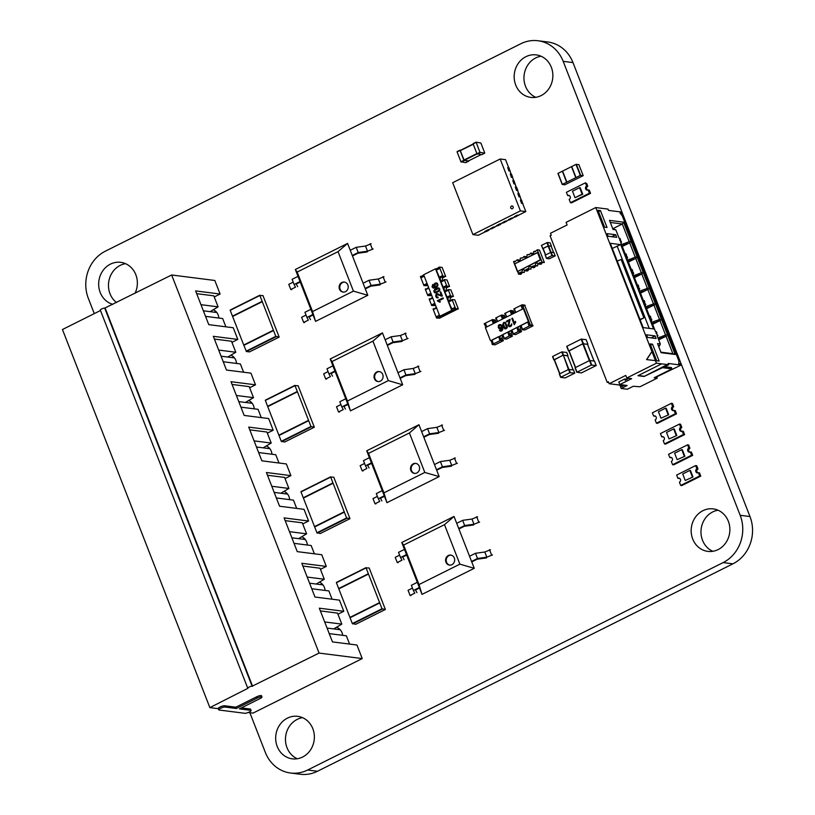 <?xml version="1.0" encoding="UTF-8"?>
<svg xmlns="http://www.w3.org/2000/svg" width="815" height="815" viewBox="0 0 815 815"><rect width="100%" height="100%" fill="white"/><g stroke="black" fill="none" stroke-linecap="round" stroke-linejoin="round"><path stroke-width="1.22" d="M249.859 712.697L265.323 752.388A35.728 32.223 -82.8 0 0 290.517 773.007L300.317 774.25A35.728 32.223 -82.8 0 0 317.463 771.265L732.93 563.827A35.758 32.254 -82.8 0 0 749.983 516.547L572.976 62.582A35.728 32.223 -82.8 0 0 547.792 41.993L537.992 40.75A35.728 32.223 -82.8 0 0 520.846 43.735L105.38 251.173A35.697 32.193 -82.8 0 0 88.346 298.402L94.275 313.622M290.517 773.007A35.728 32.223 -82.8 0 0 307.663 770.012L723.139 562.584A35.758 32.254 -82.8 0 0 740.183 515.304L563.175 61.339A35.728 32.223 -82.8 0 0 537.992 40.75M541.028 56.225A21.424 19.316 -82.8 0 0 524.147 74.949A21.424 19.316 -82.8 0 0 535.801 97.311M541.109 95.6A21.424 19.316 -82.8 0 0 552.702 72.79A21.424 19.316 -82.8 0 0 536.219 54.89A21.424 19.316 -82.8 0 0 514.357 73.707A21.424 19.316 -82.8 0 0 530.82 97.392A21.424 19.316 -82.8 0 0 541.109 95.6M125.53 263.673A21.424 19.316 -82.8 0 0 109.067 280.034A21.424 19.316 -82.8 0 0 116.514 302.518M135.046 293.268A21.424 19.316 -82.8 0 0 120.722 262.338A21.424 19.316 -82.8 0 0 99.063 279.779A21.424 19.316 -82.8 0 0 112.857 304.352M302.528 717.658A21.424 19.316 -82.8 0 0 285.647 736.393A21.424 19.316 -82.8 0 0 297.302 758.745M302.599 757.033A21.424 19.316 -82.8 0 0 314.203 734.234A21.424 19.316 -82.8 0 0 297.72 716.334A21.424 19.316 -82.8 0 0 275.857 735.14A21.424 19.316 -82.8 0 0 292.32 758.836A21.424 19.316 -82.8 0 0 302.599 757.033M304.301 538.42A9.994 9.016 -82.8 0 0 303.088 539.224M307.347 545.031A9.994 9.016 -82.8 0 0 301.733 536.749M321.996 583.825A9.994 9.016 -82.8 0 0 320.784 584.62M325.053 590.437A9.994 9.016 -82.8 0 0 319.429 582.144M339.702 629.221A9.994 9.016 -82.8 0 0 339.071 629.598M342.697 635.333A9.994 9.016 -82.8 0 0 336.463 627.295M215.802 311.422A9.994 9.016 -82.8 0 0 214.579 312.227M218.848 318.044A9.994 9.016 -82.8 0 0 213.235 309.751M233.498 356.827A9.994 9.016 -82.8 0 0 232.275 357.632M236.544 363.449A9.994 9.016 -82.8 0 0 230.94 355.157M268.899 447.618A9.994 9.016 -82.8 0 0 267.687 448.423M271.945 454.24A9.994 9.016 -82.8 0 0 266.332 445.948M251.203 402.223A9.994 9.016 -82.8 0 0 249.981 403.028M254.249 408.845A9.994 9.016 -82.8 0 0 248.636 400.552M286.605 493.024A9.994 9.016 -82.8 0 0 285.382 493.819M289.651 499.636A9.994 9.016 -82.8 0 0 284.028 491.343M718.035 510.21A21.424 19.316 -82.8 0 0 701.155 528.945A21.424 19.316 -82.8 0 0 712.809 551.297M718.107 549.585A21.424 19.316 -82.8 0 0 729.71 526.785A21.424 19.316 -82.8 0 0 713.227 508.886A21.424 19.316 -82.8 0 0 691.354 527.692A21.424 19.316 -82.8 0 0 707.817 551.378A21.424 19.316 -82.8 0 0 718.107 549.585M633.275 386.269L639.989 386.758L657.206 378.16L656.696 376.866L681.055 365.089L668.198 363.449L668.707 364.753L644.044 376.489L637.921 375.705L661.668 363.857L656.462 363.195L626.786 378.007L631.676 378.639L619.808 384.558L627.153 385.495L621.224 388.46L627.336 389.234L633.275 386.269M657.695 321.762L657.094 320.509L659.467 319.327L653.905 305.055L651.531 306.246L650.533 304.881L645.837 306.848M668.707 364.753L662.768 367.718L671.947 368.879L654.139 377.773L657.206 378.16M620.714 213.917L621.886 213.326L621.376 212.032L608.52 210.402L608.021 209.098L595.775 207.55L566.099 222.363L567.108 224.96L559.131 228.934M658.703 339.845L666.578 336.035L665.529 334.894L659.967 320.621L657.593 321.803L656.605 320.448L651.908 322.404M663.298 336.126L666.069 334.731M663.767 337.318L663.155 336.075L665.529 334.894M627.356 243.93L626.745 242.687L629.119 241.495L622.293 223.993L612.768 228.75M626.888 242.738L629.119 241.495M622.293 246.456L630.168 242.646L629.659 241.342M657.226 320.56L660.007 319.174L660.507 320.468L659.967 320.621M660.007 319.174L659.467 319.327M633.418 259.496L632.817 258.253L635.191 257.061L629.628 242.799M632.949 258.294L635.191 257.061M628.365 262.022L636.24 258.202L635.731 256.908M651.154 304.993L653.936 303.608L654.445 304.902L653.905 305.055M651.623 306.196L651.022 304.942L653.396 303.761L647.833 289.488L645.46 290.68L644.461 289.315L639.765 291.281M653.936 303.608L653.396 303.761M639.49 275.062L638.889 273.82L641.262 272.628L635.7 258.365M639.021 273.86L641.262 272.628M634.427 277.589L642.302 273.769L641.802 272.475M645.093 289.427L647.864 288.041L648.373 289.335L647.833 289.488M645.562 290.629L644.95 289.376L647.324 288.194L641.762 273.921M647.864 288.041L647.324 288.194M621.224 388.46L619.899 385.077M608.693 382.551L607.206 382.357L550.064 235.79L551.246 235.199L550.492 233.253L567.108 224.96M650.859 317.483L650.35 316.189L649.433 316.067L644.879 304.403L645.796 304.515L643.87 301.805L644.787 301.917L644.288 300.623L643.361 300.511L638.817 288.836L639.734 288.948L637.799 286.238L638.716 286.36L638.216 285.056L637.299 284.944L632.746 273.269L633.663 273.382L633.153 272.088L632.236 271.976L631.737 270.672L632.654 270.794L632.145 269.49L631.228 269.378L626.674 257.703L627.591 257.825L627.092 256.521L626.175 256.409L625.665 255.105L626.582 255.227L626.073 253.934L625.156 253.811L620.612 242.137L621.529 242.259L621.02 240.955L620.103 240.843L619.594 239.549L620.51 239.661L620.011 238.367L619.094 238.245L615.804 229.82L613.053 229.463L609.508 220.386L623.587 222.179L675.166 354.474L661.087 352.691L657.552 343.604L660.303 343.961L657.022 335.525L657.939 335.648L656.004 332.938L656.931 333.05L656.421 331.756L655.505 331.634L650.951 319.959L651.868 320.081L651.358 318.787L650.441 318.665L649.942 317.371L650.859 317.483L650.125 317.85M681.055 365.089L680.545 363.796L678.712 363.561L678.926 361.116L622.283 215.843L620.052 213.102L621.886 213.326M656.116 376.785L656.696 376.866M671.947 368.879L671.448 367.585L664.734 366.73M656.462 363.195L655.454 360.597L646.56 359.619L651.908 351.52L595.775 207.55M651.908 351.52L655.454 360.597M661.668 363.857L667.78 364.631M656.136 338.5L647.568 337.41L646.56 334.812L655.128 335.902L656.136 338.5M620.093 244.541L620.704 244.612L653.569 328.924L643.167 327.599L610.292 243.288L620.093 244.541M607.032 227.467L604.587 227.161L598.006 210.29L600.461 210.606L607.032 227.467M608.122 236.238L616.7 237.328L615.682 234.73L607.114 233.64L608.122 236.238M659.121 361.065L656.676 360.76L650.095 343.889L652.55 344.205L659.121 361.065M667.689 364.376L644.044 376.489M638.318 375.511L643.942 376.224M607.206 382.357L608.398 381.766L609.151 383.712L625.767 375.42L626.786 378.007M619.808 384.558L618.799 381.97L624.728 379.006L625.237 380.299L628.691 378.252M609.151 383.712L621.397 385.271L621.896 386.565L624.168 385.118M621.397 385.271L623.872 385.587M675.166 354.474L672.864 353.7L666.038 336.188M623.587 222.179L622.293 223.993L610.323 222.464M663.155 336.075L657.97 337.97M663.665 337.369L662.666 336.014M652.632 324.278L657.593 321.803M626.745 242.687L621.56 244.582M627.255 243.98L626.256 242.626M646.57 308.722L651.531 306.246M632.817 258.253L627.632 260.148M633.326 259.547L632.328 258.192M640.498 293.156L645.46 290.68M638.889 273.82L633.703 275.714M639.388 275.113L638.4 273.748M656.931 333.05L656.197 333.416M615.682 234.73L611.749 236.696M620.704 244.612L612.299 248.432M617.118 246.018L649.229 328.374M617.23 261.075L621.132 259.516L643.891 317.881L640.111 319.765M652.55 344.205L650.604 345.173M655.128 335.902L651.195 337.868M600.461 210.606L598.516 211.584M657.104 321.742L652.408 323.708M654.119 322.852L653.61 321.558M651.868 320.081L651.134 320.448M646.682 359.629L652.031 351.54M615.804 229.82L612.849 228.954M620.51 239.661L619.787 240.028M672.864 353.7L660.894 352.172M621.529 242.259L620.796 242.615M660.303 343.961L659.62 345.845L658.622 346.355M658.357 345.692L659.62 345.845M657.939 335.648L657.206 336.014M626.582 255.227L625.849 255.594M627.591 257.825L626.867 258.182M632.654 270.794L631.92 271.161M633.663 273.382L632.929 273.748M645.796 304.515L645.073 304.881M638.716 286.36L637.992 286.717M644.787 301.917L644.054 302.284M639.734 288.948L639.001 289.315M624.728 379.006L627.204 379.321M663.176 337.308L658.479 339.274M660.191 338.419L659.681 337.115M626.766 243.919L622.069 245.886M623.781 245.03L623.271 243.726M651.042 306.175L646.346 308.141M632.837 259.486L628.131 261.442M629.842 260.596L629.343 259.292M648.047 307.286L647.548 305.992M644.971 290.619L640.274 292.575M638.899 275.052L634.202 277.008M635.914 276.153L635.405 274.859M641.986 291.719L641.476 290.425M639.989 319.439L643.891 317.881M565.141 377.926L560.639 377.335L569.838 372.689L574.789 373.138L565.141 377.926M560.649 377.304L559.548 373.942L568.575 369.44L569.838 372.689M568.575 369.44L573.516 369.939M567.566 355.717L573.098 369.827L567.566 355.717L563.348 355.177L568.432 369.511M554.169 359.721L559.691 373.881L554.169 359.721L562.9 355.309M554.241 359.894L563.012 355.177L567.648 355.849M553.823 359.792L552.723 356.44L561.749 351.927L563.012 355.177M561.749 351.927L566.69 352.426M542.851 248.544L548.2 245.875L551.398 246.099L550.135 242.86L547.385 242.503L541.588 245.305L542.688 248.657L541.588 245.305M542.994 248.748L541.405 245.458M553.609 252.548L551.154 246.232M553.64 252.548L551.164 246.201L548.108 245.977L542.943 248.616L545.459 254.993L542.943 248.616M546.641 258.274L551.989 255.604L555.188 255.829L553.966 252.609L551.174 252.232L545.378 255.034L546.478 258.386L545.378 255.034M555.188 255.829L553.945 252.64M555.229 255.849L549.259 258.793L546.468 258.426L545.204 255.177M568.513 350.908L566.914 346.253L581.156 339.142L586.097 339.641M568.931 351.01L582.929 343.686L587.564 344.358M568.86 350.837L575.39 367.585L568.86 350.837L582.807 343.818L589.357 360.617M587.503 344.287L582.807 343.818M576.857 372.312L575.258 367.657L589.5 360.546L594.441 361.045M581.35 372.934L577.02 372.2L591.272 365.079L596.223 365.538L581.35 372.934M484.691 153.2L479.933 152.283L476.092 142.126L480.87 143.032L484.711 152.894L481.716 154.677L476.969 153.77L473.128 143.909L476.092 142.431M476.062 142.156L473.128 143.909M468.442 160.922L481.125 154.606L468.442 160.922L464.214 160.382L460.292 150.704L473.25 144.235M460.281 150.408L473.158 143.98L460.292 150.704M460.037 150.154L457.103 151.916L460.944 161.767L465.691 162.684L468.696 161.197L463.908 160.29L460.068 150.429L460.689 150.204M465.691 162.684L468.656 160.82M567.658 195.549A2.139 1.936 97.2 0 1 570.337 197.159A2.139 1.936 97.2 0 1 569.176 199.441L570.439 202.68L573.414 201.203L589.439 193.196L588.175 189.956A2.139 1.936 97.2 0 1 585.496 188.346A2.139 1.936 97.2 0 1 586.657 186.064L585.394 182.825L566.394 192.309L567.658 195.549L568.758 195.692A2.139 1.936 97.2 0 1 569.227 195.529M586.657 186.064L587.758 186.207L586.749 183.609L585.394 182.825M570.439 202.68L571.549 202.823L590.539 193.338L589.276 190.099L588.175 189.956M589.439 193.196L590.539 193.338M587.707 190.119A2.139 1.936 97.2 0 1 587.758 186.207M582.745 194.214L580.209 187.735L579.597 187.654L572.476 191.209L575.003 197.699L582.745 194.214L582.134 194.143L579.597 187.654M575.003 197.699L582.134 194.143M203.373 310.81L216.78 312.512M200.979 304.678L218.104 306.858L210.046 311.656M205.533 316.352L222.658 318.533L225.887 326.815M196.68 293.655L213.805 295.835L218.104 306.858M214.243 296.955L220.101 294.032L195.61 290.914L208.762 324.645L233.253 327.752L237.807 339.427L213.316 336.31L226.468 370.041L250.949 373.148L255.503 384.823L231.012 381.715L244.164 415.436L268.655 418.553L273.198 430.218L248.718 427.111L261.86 460.832L286.35 463.949L290.904 475.624L266.413 472.506L279.565 506.227L304.046 509.344L308.6 521.019L284.109 517.902L297.261 551.633L321.752 554.74L326.295 566.415L301.815 563.297L314.967 597.028L339.447 600.135L343.798 611.291L319.307 608.184L332.459 641.904L356.95 645.022L362.227 658.571L253.017 713.105L248.208 712.483M362.227 658.571L319.072 653.08L171.659 274.991L214.814 280.472L220.101 294.032M231.939 342.351L237.807 339.427M249.645 387.746L255.503 384.823M267.34 433.152L273.198 430.218M285.046 478.548L290.904 475.624M302.742 523.943L308.6 521.019M320.438 569.339L326.295 566.415M337.94 614.215L343.798 611.291M100.49 310.515L62.449 329.515L209.863 707.614L218.277 708.683M171.659 274.991L104.717 308.121A2.496 0.56 158.7 0 0 101.997 308.824A2.496 0.56 158.7 0 0 100.316 310.067L247.729 688.166A2.496 0.56 158.7 0 0 247.984 688.288L209.863 707.614M219.092 710.018L244.795 713.288A3.566 0.795 158.7 0 0 248.697 712.279A3.566 0.795 158.7 0 0 251.091 710.507A3.566 0.795 158.7 0 0 250.735 710.323L239.406 708.887L260.179 698.516A3.566 0.795 158.7 0 0 261.982 697.019A3.566 0.795 158.7 0 0 257.122 698.119L236.35 708.49L225.022 707.053A3.566 0.795 158.7 0 0 221.13 708.062A3.566 0.795 158.7 0 0 218.726 709.834A3.566 0.795 158.7 0 0 219.092 710.018M218.726 709.834L218.226 708.541A3.566 0.795 -21.3 0 1 220.621 706.758A3.566 0.795 -21.3 0 1 224.522 705.759L225.022 707.053M261.982 697.019L261.472 695.725A3.566 0.795 -21.3 0 0 256.613 696.825L235.841 707.196L224.522 705.759M251.091 710.507L250.592 709.213A3.566 0.795 -21.3 0 0 250.225 709.03L241.372 707.899M319.072 653.08L252.13 686.22A2.496 0.56 158.7 0 0 249.41 686.923A2.496 0.56 158.7 0 0 247.729 688.166M320.377 610.914L337.502 613.094L341.801 624.117L333.743 628.915L340.212 629.74M302.885 566.038L320 568.218L324.299 579.241L316.24 584.039L322.974 584.895M285.179 520.642L302.304 522.823L306.603 533.845L298.545 538.644L305.279 539.499M267.483 475.247L284.608 477.427L288.897 488.45L280.849 493.248L287.583 494.104M249.777 429.851L266.902 432.021L271.201 443.054L263.143 447.843L269.877 448.708M232.081 384.446L249.207 386.626L253.506 397.649L245.447 402.447L252.181 403.303M214.386 339.05L231.501 341.23L235.8 352.253L227.742 357.052L234.486 357.907M105.186 308.182L252.599 686.271M235.841 707.196L236.35 708.49M329.229 633.622L346.355 635.792L349.584 644.084M324.676 621.947L341.801 624.117M311.727 588.736L328.853 590.916L332.082 599.198M307.184 577.061L324.299 579.241M294.032 543.34L311.157 545.52L314.386 553.803M289.478 531.665L306.603 533.845M276.336 497.945L293.451 500.125L296.68 508.407M271.782 486.27L288.897 488.45M258.63 452.549L275.755 454.719L278.985 463.012M254.076 440.874L271.201 443.054M240.934 407.154L258.049 409.324L261.289 417.616M236.381 395.479L253.506 397.649M223.229 361.748L240.354 363.928L243.583 372.211M218.685 350.073L235.8 352.253M327.07 628.07L333.743 628.915M309.568 583.194L316.24 584.039M291.872 537.798L298.545 538.644M274.166 492.392L280.849 493.248M256.47 446.997L263.143 447.843M238.764 401.601L245.447 402.447M221.069 356.206L227.742 357.052M262.97 295.59L259.883 295.509L275.806 336.361L279.178 337.094L262.97 295.59M259.853 295.234L230.207 310.321L232.479 316.159L262.155 301.346M262.277 301.672L232.601 316.485L243.726 345.02L273.412 330.207M249.533 351.886L246.415 351.53L243.726 345.02M243.879 345.04L273.504 330.248M298.107 385.729L295.02 385.648L310.953 426.5L314.325 427.233L298.107 385.729M294.989 385.373L265.344 400.46L267.626 406.298L297.302 391.485M297.424 391.811L267.748 406.624L278.873 435.159L308.549 420.346M308.651 420.387L279.005 435.485L281.277 441.322L310.953 426.5M284.669 442.025L281.277 441.322M333.773 477.193L330.686 477.101L346.609 517.963L349.981 518.686L333.773 477.193M330.656 476.826L301 491.924L303.282 497.761L332.958 482.938M333.08 483.264L303.404 498.087L314.529 526.622L344.205 511.8M344.307 511.851L314.529 526.622M344.327 511.82L314.661 526.938L316.933 532.776L346.609 517.963M320.326 533.479L316.933 532.776M369.175 567.984L366.078 567.902L382.011 608.764L385.383 609.488L369.175 567.984M366.047 567.627L336.401 582.715L338.683 588.552L368.36 573.74M368.482 574.066L338.806 588.878L349.93 617.413L379.607 602.601M379.709 602.642L350.063 617.739L352.335 623.577L382.011 608.764M355.727 624.28L352.335 623.577M580.3 175.419L562.37 184.373L564.764 184.822L583.194 175.653L580.3 175.419L576.001 164.396L558.071 173.351L562.238 184.465M578.864 164.61L583.194 175.653L578.864 164.61L576.001 164.396M571.61 166.667L575.879 177.68L571.61 166.667M575.787 177.67L571.488 166.647M566.883 182.122L562.584 171.099M433.05 287.196L432.755 284.435L432.031 286.89L433.285 288.123L435.933 287.593L437.808 285.943L437.207 283.202L435.149 283.1L434.038 284.303L434.028 285.851L435.363 286.982L433.05 287.196L435.363 286.982L434.028 285.851L434.038 284.303L435.149 283.1L437.207 283.202L436.239 282.856L437.838 284.078L437.808 285.943L435.933 287.593L433.285 288.123L432.031 286.89L432.755 284.435L433.05 287.196M436.596 283.722L437.278 284.374L437.034 285.8L435.383 286.401L434.701 284.669L436.596 283.722L434.701 284.669L435.383 286.401L436.412 286.31L435.383 286.401L437.034 285.8L437.278 284.374L436.596 283.722M439.713 290.68L435.944 293.023L434.741 292.829L433.814 290.904L434.792 289.213L437.777 287.827L439.754 288.979L439.713 290.68L435.944 293.023L433.967 291.872L434.792 289.213L437.777 287.827L439.754 288.979L439.713 290.68M435.281 292.228L439.061 290.385L439.183 289.264L438.307 288.612L434.66 290.476L435.281 292.228L439.061 290.385L439.183 289.264L438.378 288.622L434.66 290.476L435.281 292.228M443.085 297.811L443.38 298.565L438.939 300.786L440.375 301.886L437.584 301.132L437.39 300.654L443.085 297.811L443.38 298.565L438.939 300.786L440.375 301.886L439.703 302.222L437.39 300.654L443.085 297.811M441.282 295.234L440.09 292.198L440.762 291.862L442.362 295.957L436.942 294.724L436.412 296.375L438.256 297.832L436.799 297.842L435.831 296.64L435.73 295.01L436.646 293.93L441.282 295.234L440.09 292.198L440.762 291.862L442.362 295.957L436.942 294.724L436.412 296.375L438.256 297.832L436.799 297.842L435.831 296.64L435.73 295.01L436.646 293.93L441.282 295.234M439.835 316.251L423.657 274.747L435.526 268.818L451.714 310.321L439.835 316.251L452.325 310.403L451.816 309.099L454.536 307.744M448.973 301.805L447.18 297.21L449.9 295.845M445.092 291.862L443.299 287.267L446.029 285.912M441.221 281.919L439.428 277.324L442.148 275.959M436.585 270.03L435.526 268.818M451.714 310.321L452.325 310.403M438.602 301.438L437.584 301.132L438.602 301.438M441.842 296.11L440.895 295.988L441.842 296.11M437.92 294.653L436.942 294.724L437.92 294.653M437.054 297.098L438.022 297.017L437.054 297.098M438.256 297.832L436.799 297.842L438.256 297.832M437.38 293.746L438.266 293.909L437.38 293.746M435.944 293.023L434.741 292.829L435.944 293.023M437.777 287.827L438.979 288.021L437.777 287.827M434.823 303.384L432.337 304.616L432.592 305.268L435.516 305.146M431.104 295.478L431.634 295.213M427.233 285.545L427.763 285.281M442.83 280.533A1.895 1.712 97.2 0 1 443.401 277.467L444.786 276.764M446.702 290.476A1.895 1.712 97.2 0 1 447.282 287.41L448.668 286.707L446.528 286.432L445.133 287.135A1.895 1.712 97.2 0 0 445.571 290.741A1.895 1.712 97.2 0 0 446.477 290.588L447.629 290.008M450.583 300.409A1.895 1.712 97.2 0 1 451.153 297.343L452.539 296.65L450.4 296.375L449.014 297.068A1.895 1.712 97.2 0 0 449.442 300.674A1.895 1.712 97.2 0 0 450.359 300.521L451.5 299.951M439.621 318.084L457.429 309.191L455.29 308.916L437.482 317.809L439.621 318.084M436.229 307A1.895 1.712 97.2 0 1 435.322 308.019L434.13 309.221M439.458 315.273L436.972 316.515L437.482 317.809M432.592 305.268L433.977 304.576A1.895 1.712 97.2 0 1 435.261 304.504M432.358 297.068A1.895 1.712 97.2 0 1 431.451 298.086L430.259 299.268M430.86 295.601L428.721 295.325L430.106 294.633A1.895 1.712 97.2 0 1 431.39 294.572M428.486 287.125A1.895 1.712 97.2 0 1 427.58 288.153L426.377 289.325M430.941 293.441L428.466 294.673L428.721 295.325L428.16 294.643L430.88 293.278M426.989 285.668L424.849 285.393L426.235 284.7A1.895 1.712 97.2 0 1 427.508 284.639M423.78 275.062L421.304 276.305L421.742 277.436M427.07 283.488L424.584 284.73L424.849 285.393M438.867 267.534L436.137 268.889M443.757 280.075L442.606 280.645A1.895 1.712 97.2 0 1 440.232 279.219A1.895 1.712 97.2 0 1 441.261 277.202L442.647 276.489L444.796 276.774M436.972 316.515L439.397 315.11M436.616 307.978L433.886 309.343L433.947 308.732M439.866 317.962L437.176 317.769L436.667 316.475M432.337 304.616L434.762 303.221M434.976 305.421L432.286 305.228L432.031 304.576M432.734 298.025L430.014 299.39L430.065 298.779M428.863 288.092L426.133 289.447L426.194 288.846M424.584 284.73L426.999 283.335M424.839 285.382L424.279 284.69M424.228 276.204L421.498 277.558L421.304 276.305M439.122 277.283L442.087 275.796L442.932 276.153L439.397 267.076L438.796 267.371L439.305 268.675L436.341 270.152L439.428 277.324M442.341 276.448L445.683 276.499L442.148 267.422L439.397 267.076M442.993 287.226L445.968 285.749L446.814 286.106L444.287 279.616L443.941 280.564L440.976 282.041L443.299 287.267M446.223 286.401L449.564 286.452L447.038 279.963L444.287 279.616M446.875 297.169L449.839 295.692L450.685 296.039L448.158 289.559L447.822 290.497L444.847 291.984L447.18 297.21M450.094 296.334L453.446 296.395L450.909 289.906L448.158 289.559M451.51 309.068L454.475 307.581L454.984 308.875L455.575 308.579L452.04 299.502L451.693 300.45L448.729 301.927L451.816 309.099M454.984 308.875L458.336 308.936L455.575 308.579M433.641 308.691L433.04 308.987L436.585 318.064L437.176 317.769M436.585 318.064L439.927 318.115M429.76 298.738L429.169 299.034L431.695 305.523L432.286 305.228M435.037 305.574L431.695 305.523M425.878 288.805L425.287 289.101L427.814 295.58L428.415 295.285M431.166 295.641L427.814 295.58M420.998 276.265L420.397 276.56L423.943 285.637L424.534 285.342M427.284 285.688L423.943 285.637M442.932 276.153L445.683 276.499M446.814 286.106L449.564 286.452M450.685 296.039L453.446 296.395M452.04 299.502L454.79 299.849L458.336 308.936M539.286 263.653L538.471 264.06L540.783 264.284L541.486 263.928L539.286 263.653L539.387 262.827L542.148 262.216L541.231 259.883L540.467 260.036L517.912 271.303L518.401 274.074L520.612 274.36L522.232 272.77M541.486 263.928L541.588 263.102L539.387 262.827M541.588 263.102L542.413 262.695M541.445 262.573L544.349 262.501L539.499 250.052L537.289 249.767L535.037 251.672L533.611 251.611A1.762 1.589 -82.8 0 1 531.92 254.086A1.762 1.589 -82.8 0 1 530.687 253.068L529.76 254.3L526.887 254.963A1.762 1.589 -82.8 0 1 525.196 257.448A1.762 1.589 -82.8 0 1 523.953 256.43L523.036 257.662L520.153 258.324A1.762 1.589 -82.8 0 1 518.472 260.8A1.762 1.589 -82.8 0 1 517.23 259.781L514.856 261.747L513.552 261.625L517.494 271.741M530.687 253.068L532.888 253.353A1.762 1.589 -82.8 0 0 533.091 253.73M523.953 256.43L526.164 256.705A1.762 1.589 -82.8 0 0 526.368 257.082M517.23 259.781L519.43 260.067A1.762 1.589 -82.8 0 0 519.634 260.443M522.079 272.241L524.289 272.516L522.079 272.241A1.762 1.589 -82.8 0 1 523.77 269.755A1.762 1.589 -82.8 0 1 525.013 270.774L527.386 268.818L531.013 269.164L528.813 268.879A1.762 1.589 -82.8 0 1 530.494 266.403A1.762 1.589 -82.8 0 1 531.737 267.422L532.653 266.179L535.536 265.517A1.762 1.589 -82.8 0 1 537.228 263.041A1.762 1.589 -82.8 0 1 538.471 264.06M524.809 270.397A1.762 1.589 -82.8 0 0 524.289 272.516M528.966 269.408L527.213 271.059L525.013 270.774M531.533 267.035A1.762 1.589 -82.8 0 0 531.013 269.164M535.689 266.047L533.947 267.697L531.737 267.422M534.721 265.924L537.625 265.863L535.536 265.517M538.267 263.683A1.762 1.589 -82.8 0 0 537.737 265.802M544.349 262.501L542.148 262.216M538.165 252.161L541.15 259.812L540.325 259.761L537.543 252.63L538.206 252.1L537.289 249.767M538.206 252.1L535.261 253.648M527.998 269.286L528.813 268.879M540.325 259.761L517.403 271.67M534.762 267.289L532.552 267.014M534.864 266.464L532.653 266.179M528.028 270.651L525.828 270.366M528.13 269.826L525.93 269.541M521.305 274.003L518.401 274.074M519.104 273.728L519.206 272.903L520.663 272.169L521.264 272.648M521.406 273.178L519.206 272.903M515.477 261.432L514.245 261.279M535.231 253.587L514.459 263.958M522.211 258.07L520.968 257.917M528.935 254.718L527.702 254.555M535.659 251.356L534.426 251.203M537.543 252.63L514.428 264.019M514.754 264.009L517.535 271.14M511.433 206.063A1.426 1.284 -82.8 0 0 511.759 208.772A1.426 1.284 -82.8 0 0 513.216 207.132A1.426 1.284 -82.8 0 0 511.433 206.063M512.187 205.951A1.426 1.284 -82.8 0 0 511.82 208.783M485.526 231.664L478.303 235.27L472.924 234.588L452.692 182.703L500.176 158.996L520.408 210.881L472.924 234.588M500.176 158.996L505.565 159.679L508.692 167.717M508.886 170.895L507.745 167.595L508.886 170.895L509.986 171.038L511.219 174.196M511.413 177.375L510.272 174.074L511.413 177.375L512.523 177.517L513.756 180.686M513.949 183.864L512.798 180.563L513.949 183.864L515.049 184.007L516.282 187.165M516.476 190.353L515.324 187.042L516.476 190.353L517.576 190.486L518.809 193.654M519.002 196.833L517.851 193.532L519.002 196.833L520.102 196.975L521.335 200.144M521.529 203.322L520.388 200.021L521.529 203.322L522.629 203.465L525.797 211.564L518.371 215.272L517.27 215.129L514.357 216.739L517.27 215.129M515.212 216.851L508.417 219.704L511.331 218.094M509.273 219.816L502.478 222.668L505.402 221.059M503.334 222.78L499.463 224.023L500.736 224.308L497.771 225.786L496.549 225.633L499.514 224.156M497.405 225.745L490.61 228.597L493.533 226.988M491.465 228.709L487.594 229.952L488.868 230.238L485.903 231.715L484.68 231.562L487.645 230.075M484.68 231.562L487.594 229.952M496.549 225.633L499.463 224.023M525.797 211.564L520.408 210.881M507.745 167.595L508.968 167.747L510.017 171.099M509.008 170.834L510.231 170.987M511.535 177.324L512.543 177.578M512.757 177.476L511.494 174.237L510.272 174.074M512.798 180.563L514.02 180.716L515.07 184.068M514.061 183.803L515.284 183.956M516.588 190.292L517.596 190.557M517.82 190.445L516.547 187.206L515.324 187.042M517.851 193.532L519.084 193.685L520.133 197.036M519.124 196.772L520.347 196.935M520.388 200.021L521.61 200.174L522.659 203.526M521.651 203.261L522.873 203.414M514.357 216.739L515.579 216.902L518.472 215.221M517.321 215.262L518.544 215.415M508.417 219.704L509.64 219.856L512.533 218.186M511.382 218.226L512.615 218.379M502.478 222.668L503.711 222.821L506.604 221.15M505.453 221.191L506.675 221.344M490.61 228.597L491.832 228.75L494.725 227.079M493.584 227.11L494.807 227.273M341.882 282.489A5.053 4.554 97.2 0 1 348.188 286.289A5.053 4.554 97.2 0 1 343.023 292.086A5.053 4.554 97.2 0 1 341.882 282.489M344.602 282.122A5.053 4.554 -82.8 0 0 343.339 292.116M350.256 250.287L347.577 243.41L338.042 251.652L353.435 291.128L367.799 295.295L350.256 250.287L356.196 247.322L365.507 246.028L371.131 243.797M367.799 295.295L315.568 321.375L312.889 314.498L306.96 317.463L308.355 320.122L303.649 322.475L304.565 322.587M306.96 317.463L304.932 312.277L310.872 309.313L300.042 281.552L294.113 284.517L295.509 287.175L290.802 289.529L291.719 289.641M353.435 291.128L312.553 311.544L297.159 272.057L295.346 269.49L300.042 281.552M295.346 269.49L347.577 243.41M365.314 288.907L370.754 286.187L380.065 284.893M386.004 281.929L380.371 284.16L371.059 285.454L365.12 288.418M383.977 276.743L378.354 278.974L369.032 280.268L363.103 283.233M352.274 255.472L358.213 252.507L367.524 251.214L373.158 248.983M367.219 251.947L357.907 253.241L352.467 255.961M312.553 311.544L315.568 321.375M306.022 315.079L301.621 317.279L303.649 322.475M310.495 319.623L309.099 316.964L313.082 314.977M290.802 289.529L288.775 284.333L293.186 282.143M294.113 284.517L292.086 279.331L298.025 276.366M300.236 282.031L296.252 284.017L297.658 286.676M310.872 309.313L312.889 314.498M297.159 272.057L338.042 251.652M367.524 251.214L365.507 246.028M370.214 243.675L372.241 248.87M358.213 252.507L356.196 247.322M371.059 285.454L369.032 280.268M380.371 284.16L378.354 278.974M385.077 281.817L383.06 276.621M376.764 371.976A5.053 4.554 97.2 0 1 383.07 375.766A5.053 4.554 97.2 0 1 377.916 381.563A5.053 4.554 97.2 0 1 376.764 371.976M379.495 371.599A5.053 4.554 -82.8 0 0 378.221 381.593M385.138 339.763L382.459 332.897L372.934 341.128L388.327 380.615L402.691 384.772L385.138 339.763L391.078 336.809L400.389 335.505L406.023 333.274M402.691 384.772L350.46 410.852L347.781 403.975L341.842 406.94L343.237 409.599L338.531 411.952L339.447 412.064M341.842 406.94L339.814 401.754L345.754 398.79L334.934 371.039L328.995 373.993L330.391 376.652L325.684 379.006L326.601 379.118M388.327 380.615L347.445 401.021L332.041 361.544L330.228 358.967L334.934 371.039M330.228 358.967L382.459 332.897M400.196 378.384L405.636 375.664L414.947 374.37M420.886 371.406L415.263 373.647L405.941 374.941L400.012 377.905M418.869 366.22L413.236 368.451L403.924 369.745L397.985 372.71M387.166 344.959L393.105 341.994L402.416 340.701L408.04 338.459M402.111 341.424L392.789 342.718L387.349 345.438M347.445 401.021L350.46 410.852M340.914 404.566L336.514 406.767L338.531 411.952M345.387 409.11L343.991 406.451L347.964 404.464M325.684 379.006L323.667 373.82L328.068 371.62M328.995 373.993L326.978 368.808L332.907 365.843M335.118 371.518L331.145 373.504L332.54 376.163M345.754 398.79L347.781 403.975M332.041 361.544L372.934 341.128M402.416 340.701L400.389 335.505M405.106 333.162L407.123 338.347M393.105 341.994L391.078 336.809M405.941 374.941L403.924 369.745M415.263 373.647L413.236 368.451M419.97 371.294L417.942 366.108M413.256 463.806A5.053 4.554 97.2 0 1 419.562 467.596A5.053 4.554 97.2 0 1 414.407 473.393A5.053 4.554 97.2 0 1 413.256 463.806M415.976 463.429A5.053 4.554 -82.8 0 0 414.713 473.423M421.63 431.593L418.951 424.727L409.415 432.959L424.809 472.445L439.173 476.602L421.63 431.593L427.569 428.629L436.881 427.335L442.504 425.104M439.173 476.602L386.942 502.682L384.262 495.805L378.333 498.77L379.729 501.429L375.022 503.782L375.939 503.894M378.333 498.77L376.306 493.584L382.245 490.62L371.416 462.869L365.487 465.823L366.882 468.482L362.176 470.836L363.093 470.948M424.809 472.445L383.926 492.851L368.533 453.374L366.719 450.797L371.416 462.869M366.719 450.797L418.951 424.727M436.687 470.214L442.127 467.494L451.439 466.2M457.378 463.236L451.744 465.477L442.433 466.771L436.494 469.735M455.351 458.05L449.727 460.281L440.406 461.575L434.477 464.54M423.657 436.789L429.587 433.825L438.898 432.531L444.532 430.289M438.592 433.254L429.281 434.548L423.841 437.268M383.926 492.851L386.942 502.682M377.406 496.396L372.995 498.597L375.022 503.782M381.868 500.93L380.473 498.281L384.456 496.294M362.176 470.836L360.149 465.65L364.56 463.45M365.487 465.823L363.459 460.638L369.399 457.673M371.609 463.348L367.626 465.334L369.032 467.993M382.245 490.62L384.262 495.805M368.533 453.374L409.415 432.959M438.898 432.531L436.881 427.335M441.587 424.992L443.615 430.177M429.587 433.825L427.569 428.629M442.433 466.771L440.406 461.575M451.744 465.477L449.727 460.281M456.461 463.124L454.434 457.938M448.321 555.514A5.053 4.554 97.2 0 1 454.638 559.304A5.053 4.554 97.2 0 1 449.473 565.101A5.053 4.554 97.2 0 1 448.321 555.514M451.052 555.137A5.053 4.554 -82.8 0 0 449.778 565.131M456.706 523.312L454.026 516.435L444.491 524.666L459.884 564.153L474.248 568.32L456.706 523.312L462.635 520.347L471.956 519.053L477.58 516.812M474.248 568.32L422.017 594.39L419.338 587.523L413.399 590.488L414.804 593.137L410.088 595.49L411.005 595.612M413.399 590.488L411.381 585.292L417.311 582.328L406.491 554.577L400.552 557.542L401.958 560.19L397.241 562.544L398.168 562.666M459.884 564.153L419.002 584.559L403.608 545.082L401.785 542.515L406.491 554.577M401.785 542.515L454.026 516.435M471.753 561.922L477.193 559.202L486.514 557.908M492.443 554.944L486.82 557.185L477.509 558.479L471.569 561.443M490.426 549.758L484.793 552L475.481 553.293L469.542 556.258M458.723 528.497L464.662 525.532L473.973 524.239L479.597 522.008M473.668 524.962L464.356 526.266L458.916 528.976M419.002 584.559L422.017 594.39M412.471 588.104L408.071 590.305L410.088 595.49M416.944 592.648L415.548 589.989L419.521 588.002M397.241 562.544L395.224 557.358L399.625 555.158M400.552 557.542L398.535 552.346L404.464 549.381M406.675 555.056L402.702 557.042L404.097 559.701M417.311 582.328L419.338 587.523M403.608 545.082L444.491 524.666M473.973 524.239L471.956 519.053M476.663 516.7L478.68 521.885M464.662 525.532L462.635 520.347M477.509 558.479L475.481 553.293M486.82 557.185L484.793 552M491.527 554.832L489.509 549.646M671.356 403.323L652.367 412.808L653.63 416.047A2.139 1.936 97.2 0 1 656.309 417.667A2.139 1.936 97.2 0 1 655.148 419.939L656.411 423.189L657.511 423.321L676.511 413.847L675.248 410.597L674.137 410.465A2.139 1.936 97.2 0 1 671.468 408.845A2.139 1.936 97.2 0 1 672.63 406.573L671.356 403.323L672.467 403.466L673.73 406.705L672.63 406.573M656.411 423.189L675.411 413.704L674.137 410.465M653.63 416.047L654.73 416.19A2.139 1.936 97.2 0 1 655.199 416.027M675.411 413.704L676.511 413.847M673.679 410.617A2.139 1.936 97.2 0 1 673.73 406.705M660.975 418.197L668.707 414.723L666.181 408.234L665.57 408.152L658.449 411.718L660.975 418.197L668.707 414.723M668.096 414.641L665.57 408.152M679.455 424.075L660.456 433.56L661.719 436.809A2.139 1.936 97.2 0 1 664.398 438.419A2.139 1.936 97.2 0 1 663.237 440.691L664.5 443.941L665.611 444.083L684.6 434.599L683.337 431.349L682.236 431.216A2.139 1.936 97.2 0 1 679.557 429.607A2.139 1.936 97.2 0 1 680.719 427.325L679.455 424.075L680.556 424.218L681.819 427.457L680.719 427.325M664.5 443.941L683.5 434.456L682.236 431.216M661.719 436.809L662.829 436.942A2.139 1.936 97.2 0 1 663.288 436.789M683.5 434.456L684.6 434.599M681.768 431.369A2.139 1.936 97.2 0 1 681.819 427.457M669.064 438.949L676.807 435.475L674.28 428.985L673.659 428.914L666.538 432.47L669.064 438.949L676.807 435.475M676.195 435.393L673.659 428.914M687.544 444.827L668.545 454.312L669.818 457.561A2.139 1.936 97.2 0 1 672.487 459.171A2.139 1.936 97.2 0 1 671.336 461.453L672.599 464.693L673.699 464.835L692.689 455.351L691.426 452.111L690.325 451.968A2.139 1.936 97.2 0 1 687.646 450.359A2.139 1.936 97.2 0 1 688.807 448.077L687.544 444.827L688.644 444.97L689.409 446.915L689.908 448.219L688.807 448.077M672.599 464.693L691.589 455.208L690.325 451.968M669.818 457.561L670.918 457.694A2.139 1.936 97.2 0 1 671.387 457.541M691.589 455.208L692.689 455.351M689.857 452.121A2.139 1.936 97.2 0 1 689.908 448.219M677.163 459.701L684.895 456.227L682.369 449.737L681.758 449.666L674.626 453.221L677.163 459.701L684.895 456.227M684.284 456.145L681.758 449.666M695.633 465.589L676.644 475.064L677.907 478.313A2.139 1.936 97.2 0 1 680.586 479.923A2.139 1.936 97.2 0 1 679.425 482.205L680.688 485.445L681.788 485.587L700.778 476.103L699.514 472.863L698.414 472.72A2.139 1.936 97.2 0 1 695.735 471.111A2.139 1.936 97.2 0 1 696.896 468.829L695.633 465.589L696.733 465.722L697.497 467.667L697.997 468.971L696.896 468.829M680.688 485.445L699.678 475.96L698.414 472.72M677.907 478.313L679.007 478.456A2.139 1.936 97.2 0 1 679.476 478.293M699.678 475.96L700.778 476.103M697.946 472.883A2.139 1.936 97.2 0 1 697.997 468.971M685.252 480.463L692.984 476.979L690.458 470.489L689.847 470.418L682.726 473.973L685.252 480.463L692.984 476.979M692.373 476.897L689.847 470.418M501.969 329.861L499.452 330.258L500.4 331.135L501.663 330.992L502.814 329.576L502.397 326.662L500.95 324.635L499.259 324.645L498.454 325.368L498.311 327.64L499.361 328.842L500.767 328.812L501.826 327.304L501.969 329.861L501.826 327.304L500.767 328.812L499.361 328.842L500.767 328.812L499.361 328.842L498.311 327.64L498.454 325.368L500.95 324.635L502.397 326.662L502.814 329.576L501.663 330.992L500.4 331.135L501.663 330.992L500.4 331.135L499.452 330.258L501.969 329.861M498.912 326.031L499.514 325.256L500.807 325.491L501.307 327.304L499.717 328.099L498.912 326.031L499.717 328.099L501.307 327.304L501.256 326.173L500.166 325.165L498.912 326.031M505.29 322.394L507.317 326.509L507.103 327.844L505.341 328.924L503.833 327.885L502.651 324.615L503.752 322.404L505.29 322.394L507.317 326.509L506.217 328.72L503.833 327.885L502.651 324.615L503.752 322.404L505.29 322.394M506.573 327.263L505.005 323.127L503.996 323.025L503.385 323.932L504.974 327.987L506.573 327.263L505.005 323.127L503.996 323.025L503.385 323.932L504.974 327.987L506.573 327.263M511.83 318.492L512.523 318.145L514.408 322.995L515.447 321.375L515.732 322.119L514.255 324.706L511.83 318.492L512.523 318.145L514.408 322.995L515.447 321.375L515.732 322.119L514.255 324.706L511.83 318.492M509.457 320.55L506.675 321.945L506.39 321.212L510.129 319.337L508.876 325.368L510.353 325.898L511.728 323.83L511.698 325.44L509.1 326.693L508 324.9L509.457 320.55L506.675 321.945L506.39 321.212L510.129 319.337L508.876 325.368L510.353 325.898L511.728 323.83L511.698 325.44L510.587 326.54L509.1 326.693L508 324.9L509.457 320.55M529.057 325.358L527.855 322.271L529.047 321.68L523.994 308.712L523.373 308.63L528.436 321.599L492.005 340.171M499.972 339.875L498.77 336.799L502.886 334.741M509.08 335.332L507.877 332.245L511.983 330.197M518.177 330.788L516.975 327.712L521.091 325.654M529.047 321.68L528.436 321.599M490.447 340.568L485.394 327.599L523.373 308.63M509.467 325.98L510.353 325.898L509.467 325.98M505.341 328.924L504.546 328.628L505.341 328.924M505.005 323.127L503.996 323.025L505.005 323.127M504.974 327.987L505.983 328.088L504.974 327.987M520.388 329.413L518.238 329.138L518.829 330.656L520.979 330.921L520.388 329.413A1.895 1.712 97.2 0 1 521.08 327.019M509.732 335.199L511.881 335.464L511.29 333.946A1.895 1.712 97.2 0 1 511.983 331.562M502.774 340.018L502.193 338.49A1.895 1.712 97.2 0 1 502.886 336.096M495.928 322.332A1.895 1.712 97.2 0 1 495.795 322.068L495.204 320.55L493.044 320.285M505.015 317.799A1.895 1.712 97.2 0 1 504.882 317.524L504.291 316.006L501.846 315.7L502.743 317.259A1.895 1.712 97.2 0 0 503.955 318.329M514.112 313.255A1.895 1.712 97.2 0 1 513.98 312.991L513.389 311.473L510.343 311.452L513.45 311.625M532.45 325.195L524.87 305.737L522.721 305.462L530.31 324.92L532.45 325.195M518.238 329.138A1.895 1.712 97.2 0 1 520.062 326.458A1.895 1.712 97.2 0 1 521.396 327.559L521.926 328.914M509.742 335.189L509.151 333.671A1.895 1.712 97.2 0 1 510.964 331.002A1.895 1.712 97.2 0 1 512.309 332.102L512.839 333.457M502.784 340.008L500.644 339.733L500.053 338.215A1.895 1.712 97.2 0 1 501.877 335.546A1.895 1.712 97.2 0 1 503.212 336.636L503.741 338.001M485.679 323.963L484.742 324.431L485.872 327.355M491.058 340.65L492.26 343.726M494.858 322.872A1.895 1.712 97.2 0 1 493.656 321.793L493.055 320.275M496.559 318.522L496.814 320.214A1.895 1.712 97.2 0 1 496.692 321.956M505.657 313.989L505.901 315.68A1.895 1.712 97.2 0 1 505.789 317.412M513.043 313.785A1.895 1.712 97.2 0 1 511.84 312.716L511.25 311.198M514.764 309.435L514.999 311.136A1.895 1.712 97.2 0 1 514.886 312.868M522.721 305.462L521.233 306.022L522.415 305.431L524.931 305.9M493.595 323.504L492.454 320.58M502.692 318.96L501.551 316.037M511.789 314.417L510.648 311.493M522.68 308.977L521.539 306.063M527.55 322.231L521.029 325.491L522.293 328.73L521.946 329.678L530.259 325.531L530.005 324.879L528.823 325.47L527.855 322.271M530.259 325.531L533.01 325.878L532.755 325.236L530.005 324.879M516.669 327.671L511.922 330.034L513.185 333.284L512.839 334.221L518.778 331.267L517.933 330.91L516.975 327.712M518.778 331.267L521.529 331.613L521.284 330.961L518.523 330.615M507.572 332.214L502.824 334.578L504.088 337.828L503.741 338.765L509.681 335.8L508.835 335.454L507.877 332.245M509.681 335.8L512.441 336.157L512.187 335.505L509.426 335.159M498.464 336.758L491.944 340.018L493.207 343.258L492.015 343.849L492.27 344.501L500.573 340.354L499.727 339.998L498.77 336.799M500.573 340.354L503.334 340.701L503.079 340.049L500.329 339.702M484.742 324.431L485.618 323.799L486.82 326.886M493.35 323.626L492.148 320.539M496.223 318.706L497.7 321.446M502.447 319.083L501.245 315.996M505.31 314.162L506.798 316.903M511.545 314.539L510.343 311.452M514.418 309.619L515.905 312.359M522.435 309.099L521.233 306.022M521.946 329.678L524.707 330.034L533.01 325.878M521.529 331.613L515.6 334.578L512.839 334.221M503.741 338.765L506.502 339.122L512.441 336.157M503.334 340.701L495.021 344.847L492.27 344.501M492.739 320.244L492.484 319.592L484.181 323.749L484.436 324.39M492.484 319.592L495.245 319.949L495.489 320.601M501.846 315.7L501.592 315.048L495.652 318.013L495.907 318.665M501.592 315.048L504.342 315.405L504.597 316.047M510.944 311.157L510.689 310.505L504.75 313.469L505.005 314.121M510.689 310.505L513.44 310.861L513.695 311.503M522.415 305.431L522.17 304.779L513.857 308.926L514.112 309.578M522.17 304.779L524.921 305.126L525.176 305.778M563.175 61.339L572.976 62.582M740.183 515.304L749.983 516.547M723.139 562.584L732.93 563.827M307.663 770.012L317.463 771.265M559.548 373.942L560.822 377.192M573.495 369.878L574.758 373.127L573.526 369.898M569.023 369.317L570.286 372.557M563.348 355.177L568.87 369.338M554.353 359.578L559.885 373.779M552.723 356.44L553.986 359.68M567.963 355.635L566.7 352.386L567.933 355.615M562.197 351.805L563.46 355.045M548.648 245.753L547.385 242.503M548.2 245.875L546.926 242.636M545.632 254.912L543.126 248.473M550.614 252.416L548.108 245.977M551.052 252.243L548.556 245.855M552.438 255.482L551.174 252.232M551.989 255.604L550.726 252.365M566.914 346.253L568.676 350.796M581.156 339.142L582.929 343.686M587.88 344.144L586.107 339.6L587.839 344.124M581.604 339.009L583.377 343.553M587.483 344.225L593.992 360.933M583.255 343.686L589.785 360.434M569.043 350.695L575.584 367.494M575.258 367.657L577.02 372.2M589.5 360.546L591.272 365.079M596.223 365.538L594.451 361.004L596.183 365.528M589.948 360.413L591.721 364.957M477.254 154.106L480.218 152.629M476.969 153.77L479.933 152.283M463.929 160.046L476.897 153.577M464.214 160.382L477.081 153.964M461.219 162.114L464.193 160.626M460.944 161.767L463.908 160.29M457.103 151.916L460.068 150.429M104.717 308.121L252.13 686.22M250.225 709.03L250.735 710.323M256.613 696.825L257.122 698.119M230.207 310.321L259.883 295.509M279.178 337.094L249.502 351.907L279.148 337.094M246.415 351.53L276.091 336.707M246.13 351.184L275.806 336.361M243.858 345.346L273.534 330.533M265.344 400.46L295.02 385.648M314.325 427.233L284.649 442.046L314.295 427.233M281.552 441.669L311.228 426.846M279.005 435.485L308.681 420.672M301 491.924L330.686 477.101M349.981 518.686L320.305 533.509L349.951 518.697M317.208 533.122L346.895 518.309M314.661 526.938L344.338 512.126M336.401 582.715L366.078 567.902M385.383 609.488L355.707 624.3L385.352 609.488M352.61 623.923L382.296 609.1M350.063 617.739L379.739 602.927M580.657 175.317L576.358 164.294M576.022 177.558L571.723 166.535M562.37 184.373L558.071 173.351M566.639 182.234L562.35 171.211M435.353 304.749L433.977 304.576M431.481 294.816L430.106 294.633M427.61 284.873L426.235 284.7M443.401 277.467L441.261 277.202M447.282 287.41L445.133 287.135M451.153 297.343L449.014 297.068M511.29 333.946L509.151 333.671M502.193 338.49L500.053 338.215M495.795 322.068L493.656 321.793M504.882 317.524L502.743 317.259M513.98 312.991L511.84 312.716M559.375 374.095L560.639 377.335M552.55 356.583L553.813 359.833M551.439 246.12L550.166 242.88M566.731 346.406L568.503 350.949M587.523 344.246L594.023 360.933M575.074 367.81L576.847 372.343M481.757 154.677L484.721 153.189M473.118 143.613L476.092 142.126M457.093 151.61L460.057 150.133M230.197 310.026L259.873 295.203M243.848 345.051L273.524 330.228M265.344 400.165L295.02 385.342M278.995 435.19L308.671 420.367M301 491.618L330.676 476.806M336.401 582.419L366.078 567.607M350.053 617.444L379.729 602.621M562.228 184.496L557.929 173.463"/></g></svg>

